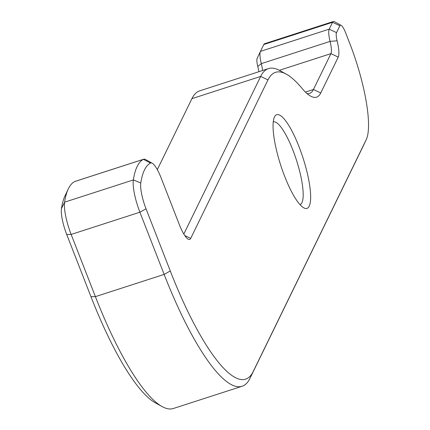 <?xml version="1.0" encoding="UTF-8"?>
<svg xmlns="http://www.w3.org/2000/svg" width="430" height="430" viewBox="0 0 430 430"><rect width="100%" height="100%" fill="white"/><g stroke="black" fill="none" stroke-linecap="round" stroke-linejoin="round"><path stroke-width="0.64" d="M299.065 146.797A49.224 11.739 -107.9 0 1 303.8 207.851A49.224 11.739 -107.9 0 1 284.665 176.332A49.224 11.739 -107.9 0 1 274.442 117.051A49.224 11.739 -107.9 0 1 299.065 146.797M300.022 204.642A43.5 10.374 72.1 0 0 292.938 150.221A43.5 10.374 72.1 0 0 273.254 121.867M162.158 406.592L155.477 402.921A165.985 39.587 -107.9 0 1 90.945 296.63L66.698 234.436A22.892 5.461 -107.9 0 1 61.452 208.62A165.985 39.587 -107.9 0 1 65 195.881L68.263 188.996A171.71 40.952 72.1 0 0 64.591 202.17A28.616 6.826 72.1 0 0 71.149 234.441L95.395 296.641A171.71 40.952 72.1 0 0 162.158 406.592A171.71 40.952 72.1 0 0 173.344 408.5L242.101 386.269A171.71 40.952 -107.9 0 1 164.152 274.41L139.906 212.21A28.616 6.826 -107.9 0 1 133.348 179.939A171.71 40.952 -107.9 0 1 143.394 159.331A28.616 6.826 -107.9 0 1 143.658 159.218A28.616 6.826 -107.9 0 1 145.523 159.541L152.198 163.212A22.892 5.461 72.1 0 0 150.5 163.045A165.985 39.587 72.1 0 0 140.787 182.965A22.892 5.461 72.1 0 0 146.028 208.786L170.28 270.981A165.985 39.587 72.1 0 0 253.189 371.547L366.215 139.702A80.13 19.114 72.1 0 0 366.279 139.573A80.13 19.114 72.1 0 0 349.633 43.065L345.591 32.691A11.449 2.73 72.1 0 0 341.14 25.365A11.449 2.73 72.1 0 0 339.872 25.757L336.523 32.626A11.449 2.73 72.1 0 0 337.098 40.785A22.892 5.461 -107.9 0 1 338.238 57.104L320.753 92.971A91.579 21.839 -107.9 0 1 310.616 96.126A91.579 21.839 -107.9 0 1 301.989 88.322A165.985 39.587 72.1 0 0 286.358 74.18A165.985 39.587 72.1 0 0 267.981 79.899L190.721 238.381A22.892 5.461 -107.9 0 1 188.184 239.171A22.892 5.461 -107.9 0 1 179.283 224.514L161.1 177.869A22.892 5.461 72.1 0 0 152.198 163.212M258.887 71.708A22.892 5.461 72.1 0 0 257.763 66.44A11.449 2.73 -107.9 0 1 257.183 58.297A11.449 2.73 -107.9 0 1 257.188 58.281L260.435 51.439M183.83 234.049L260.671 76.427A171.71 40.952 -107.9 0 1 268.492 68.601A171.71 40.952 -107.9 0 1 279.683 70.509L286.358 74.18M268.492 68.601L199.74 90.832A171.71 40.952 72.1 0 0 191.92 98.658L157.31 169.64M307.047 93.584A85.855 20.479 72.1 0 0 309.536 93.412A85.855 20.479 72.1 0 0 313.443 89.499L330.928 53.632A17.173 4.096 72.1 0 0 330.073 41.393A17.173 4.096 -107.9 0 1 329.213 29.154L332.562 22.285A17.173 4.096 -107.9 0 1 333.347 21.5A17.173 4.096 -107.9 0 1 334.465 21.694L341.14 25.365M333.347 21.5L264.59 43.731A17.173 4.096 72.1 0 0 263.805 44.516L260.456 51.385A17.173 4.096 72.1 0 0 260.446 51.412A17.173 4.096 72.1 0 0 261.316 63.624A17.173 4.096 -107.9 0 1 262.558 70.52M363.081 146.324A85.855 20.479 -107.9 0 1 363.017 146.458A85.855 20.479 -107.9 0 1 362.947 146.598L249.921 378.443A171.71 40.952 -107.9 0 1 242.101 386.269M143.658 159.218L74.901 181.455A28.616 6.826 72.1 0 0 74.643 181.562A171.71 40.952 72.1 0 0 68.263 188.996M191.92 98.658L260.671 76.427L267.981 79.899M305.429 92.09L313.443 89.499L320.753 92.971M338.238 57.104L330.928 53.632L279.328 70.316M260.456 51.385L329.213 29.154L336.523 32.626M339.872 25.757L332.562 22.285L263.805 44.516M90.945 296.63L95.395 296.641L164.152 274.41L170.28 270.981M146.028 208.786L139.906 212.21L71.149 234.441L66.698 234.436M61.452 208.62L64.591 202.17L133.348 179.939L140.787 182.965M150.5 163.045L143.394 159.331L74.643 181.562M257.763 66.44L261.316 63.624L330.073 41.393L337.098 40.785M190.721 238.381L184.798 235.565M253.189 371.547L249.921 378.443M366.215 139.702L362.947 146.598M366.279 139.573L363.017 146.458M257.183 58.297L260.446 51.412"/></g></svg>
